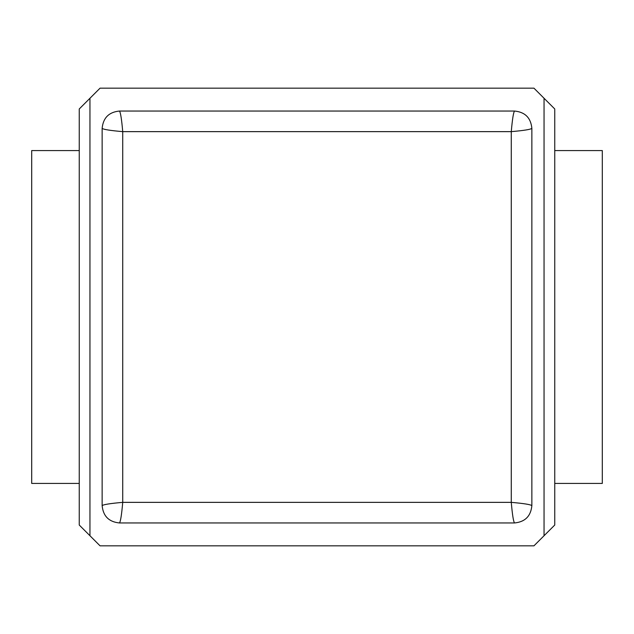 <?xml version="1.0" encoding="UTF-8"?>
<svg xmlns="http://www.w3.org/2000/svg" width="634" height="634" viewBox="0 0 634 634"><rect width="100%" height="100%" fill="white"/><g stroke="black" fill="none" stroke-linecap="round" stroke-linejoin="round"><path stroke-width="0.95" d="M79.25 525.031L100.053 545.834L533.947 545.834L554.75 525.031L554.75 108.969L533.947 88.166L100.053 88.166L79.25 108.969L79.25 525.031M514.554 522.955C513.461 521.727 512.367 514.863 511.273 502.358L122.727 502.358L122.727 131.642L511.273 131.642L511.273 502.358C523.779 503.451 530.642 504.545 531.863 505.639L531.863 128.361L531.863 505.639C530.84 516.155 525.071 521.925 514.554 522.955L119.446 522.955C108.929 521.925 103.16 516.155 102.137 505.639L102.137 128.361C103.16 117.845 108.929 112.075 119.446 111.045L514.554 111.045C525.071 112.075 530.84 117.845 531.863 128.361C530.642 129.455 523.779 130.549 511.273 131.642C512.367 119.137 513.461 112.273 514.554 111.045M79.25 150.575L31.7 150.575L31.7 483.425L79.25 483.425M119.446 522.955C120.539 521.727 121.633 514.863 122.727 502.358C110.221 503.451 103.358 504.545 102.137 505.639L102.137 128.361C103.358 129.455 110.221 130.549 122.727 131.642C121.633 119.137 120.539 112.273 119.446 111.045M554.75 483.425L602.3 483.425L602.3 150.575L554.75 150.575M89.949 535.73L89.949 98.27M544.051 535.73L544.051 98.27"/></g></svg>
